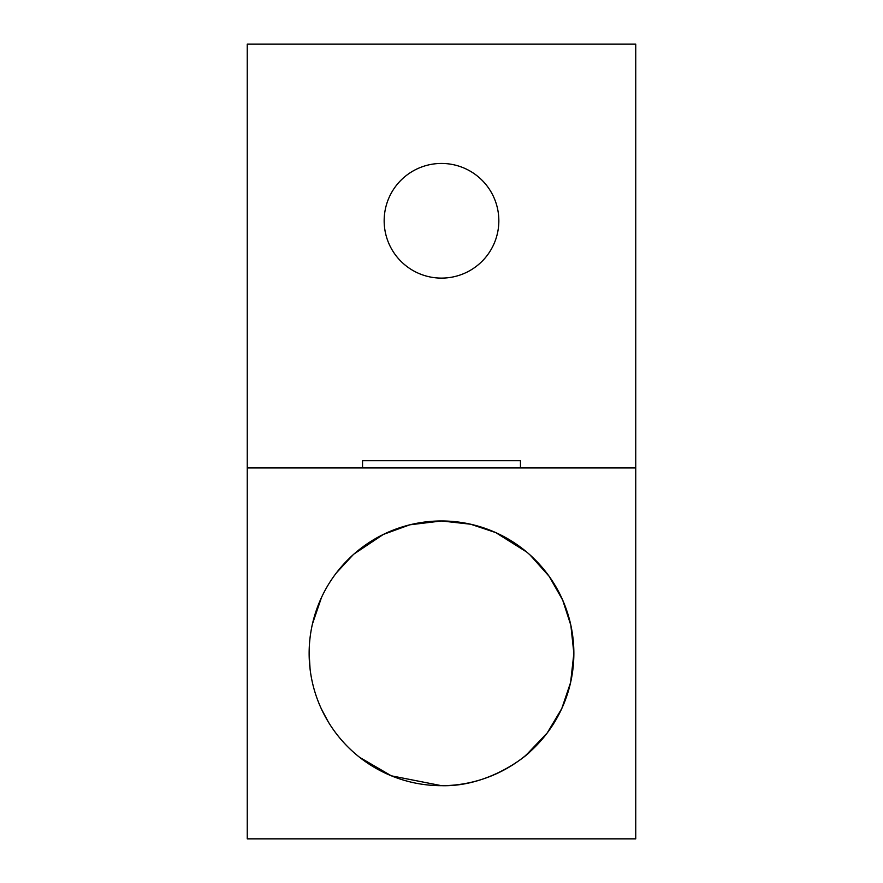 <?xml version="1.0" encoding="UTF-8"?>
<svg xmlns="http://www.w3.org/2000/svg" width="883" height="883" viewBox="0 0 883 883"><rect width="100%" height="100%" fill="white"/><g stroke="black" fill="none" stroke-linecap="round" stroke-linejoin="round"><path stroke-width="1.32" d="M498.84 220.772A57.34 57.34 0 0 1 441.5 278.112A57.34 57.34 0 0 1 384.16 220.772A57.34 57.34 0 0 1 441.5 163.443A57.34 57.34 0 0 1 498.84 220.772M354.05 553.972L383.31 534.447L409.844 524.811L441.5 520.97L470.628 524.215L495.76 532.604L526.71 552.041M525.782 551.279L524.877 550.528M328.299 721.908L321.522 709.215M310.076 669.027L309.138 653.332A132.362 132.362 0 0 1 441.5 520.97A132.362 132.362 0 0 1 573.862 653.332L570.617 682.449L561.787 708.541L547.228 732.956L526.047 755.164M354.05 752.68L356.279 754.601M359.69 757.371L391.368 775.826L441.5 785.682C501.456 787.404 545.352 736.952 524.877 756.124L525.782 755.373M529.921 554.833L549.149 576.323L562.681 600.098L570.848 625.274L573.862 653.332A132.362 132.362 0 0 1 441.5 785.682A132.362 132.362 0 0 1 309.138 653.332L309.227 648.762M635.749 467.913L635.749 838.85L247.251 838.85L247.251 44.15L635.749 44.15L635.749 467.913L247.251 467.913M362.549 467.913L362.549 460.683L520.451 460.683L520.451 467.913M312.461 623.895L321.489 597.515M336.401 572.868L353.079 554.844"/></g></svg>
